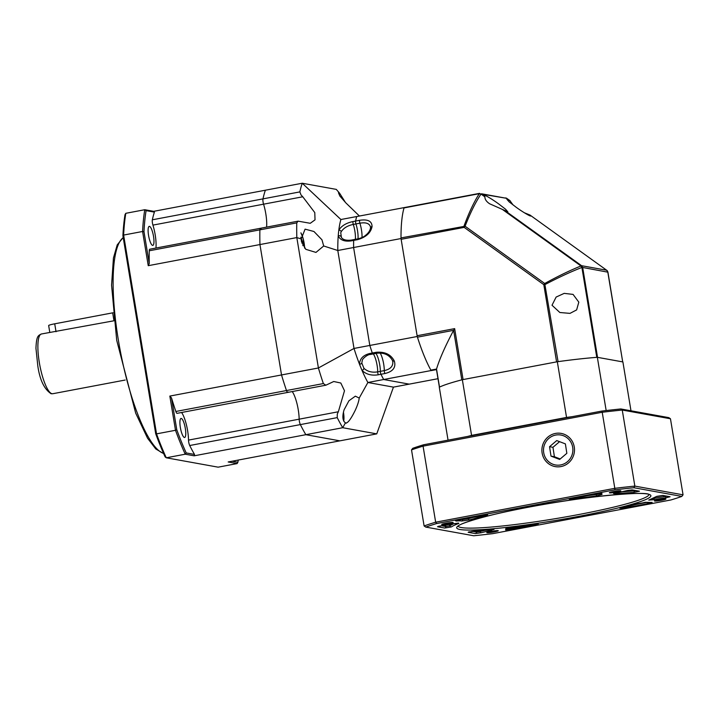 <?xml version="1.0" encoding="UTF-8"?>
<svg xmlns="http://www.w3.org/2000/svg" width="719" height="719" viewBox="0 0 719 719"><rect width="100%" height="100%" fill="white"/><g stroke="black" fill="none" stroke-linecap="round" stroke-linejoin="round"><path stroke-width="1.08" d="M113.935 320.782L41.459 333.976A30.414 7.433 79.3 0 0 39.311 362.448A30.414 7.433 79.3 0 0 52.056 393.733A30.414 7.433 79.3 0 0 52.757 393.733L125.187 380.036M113.081 312.774A8.295 0.746 170.6 0 0 112.667 312.846L113.836 319.874M56.028 331.729L54.716 323.811L112.667 312.846M54.716 323.811A8.295 0.746 170.6 0 0 48.658 325.545L49.791 332.394M288.076 391.963A4.143 1.016 -100.7 0 1 287.726 392.412A4.143 1.016 -100.7 0 1 286.486 390.552A141.005 34.449 -100.7 0 1 281.524 374.95L169.837 396.079L175.499 430.286L156.535 433.872L123.623 235.068L122.913 235.706A159.25 38.907 -100.7 0 1 125.025 214.613L125.798 213.309L144.771 209.723L153.695 211.332L154.405 212.132A141.005 34.449 79.3 0 0 152.347 219.798L262.983 198.875A4.143 1.016 79.3 0 0 263.082 202.111A4.143 1.016 79.3 0 0 263.567 204.187A19.35 4.727 79.3 0 1 266.578 227.123A19.35 4.727 79.3 0 0 265.814 213.84A19.35 4.727 79.3 0 0 263.567 204.187A4.143 1.016 -100.7 0 1 262.983 198.875A141.005 34.449 -100.7 0 1 265.383 190.211L302.259 183.237L336.276 189.385L339.53 193.123L345.488 202.515M155.942 248.046A19.35 4.727 79.3 0 0 155.178 234.762A19.35 4.727 79.3 0 0 152.931 225.11L302.762 196.772L314.778 212.572L315.03 219.843L310.266 223.294L298.124 221.155L260.368 228.3A4.143 1.016 -100.7 0 1 261.087 228.948M298.25 409.758A19.35 4.727 79.3 0 0 292.229 391.567A19.35 4.727 79.3 0 1 299.158 419.177A19.35 4.727 79.3 0 0 298.25 409.758M232.084 461.23L237.881 462.281L237.108 463.584L228.184 461.966L339.871 440.846L305.854 434.689A141.005 34.449 -100.7 0 1 300.353 424.596A4.143 1.016 -100.7 0 1 299.158 419.177L188.522 440.1A19.35 4.727 79.3 0 0 187.614 430.69A19.35 4.727 79.3 0 0 181.583 412.49M148.554 235.428A9.68 2.364 79.3 0 0 152.832 245.386A9.68 2.364 79.3 0 0 153.515 236.326A9.68 2.364 79.3 0 0 149.237 226.368A9.68 2.364 79.3 0 0 148.554 235.428M180.352 427.508A9.68 2.364 79.3 0 0 184.63 437.467A9.68 2.364 79.3 0 0 185.313 428.407A9.68 2.364 79.3 0 0 181.035 418.449A9.68 2.364 79.3 0 0 180.352 427.508M169.837 396.079L171.508 397.931A141.005 34.449 79.3 0 0 175.849 411.475A4.143 1.016 79.3 0 0 177.09 413.344L287.726 392.412A4.143 1.016 -100.7 0 1 286.486 390.552A141.005 34.449 -100.7 0 1 281.524 374.95L259.945 244.559A141.005 34.449 -100.7 0 1 259.883 229.855A4.143 1.016 -100.7 0 1 260.368 228.3A4.143 1.016 -100.7 0 0 259.883 229.855L296.758 222.881L298.124 221.155M153.695 211.332L265.383 190.211A141.005 34.449 -100.7 0 0 262.983 198.875L299.859 191.901A141.005 34.449 -100.7 0 1 302.259 183.237L340.896 219.52L404.285 207.584M152.347 219.798A4.143 1.016 79.3 0 0 152.931 225.11M260.368 228.3L149.732 249.223A4.143 1.016 79.3 0 0 149.246 250.778A141.005 34.449 79.3 0 0 149.255 263.54L148.249 265.688L259.945 244.559A141.005 34.449 -100.7 0 1 259.883 229.855L149.246 250.778M125.798 213.309A160.355 39.177 79.3 0 0 123.623 235.068L142.587 231.482L148.249 265.688M188.522 440.1A4.143 1.016 79.3 0 0 189.708 445.519A141.005 34.449 79.3 0 0 194.516 454.435L194.166 455.81L305.854 434.689A141.005 34.449 -100.7 0 1 300.353 424.596A4.143 1.016 79.3 0 1 299.356 421.19A4.143 1.016 79.3 0 1 299.158 419.177L338.352 411.762L344.491 390.759L340.815 383.02L333.751 381.51L325.869 385.204L323.361 383.569A141.005 34.449 -100.7 0 1 318.409 367.975L296.821 237.585A141.005 34.449 -100.7 0 1 296.758 222.881M237.108 463.584L218.145 467.17L166.278 457.787L185.241 454.201L194.166 455.81M146.101 210.622L144.771 209.723A160.355 39.177 -100.7 0 0 142.587 231.482L143.989 231.725A159.25 38.907 -100.7 0 1 146.101 210.622L154.405 212.132M149.255 263.54L143.989 231.725M155.699 433.737A159.25 38.907 -100.7 0 0 165.145 456.916L166.278 457.787A160.355 39.177 79.3 0 1 156.535 433.872L155.699 433.737L122.913 235.706M194.516 454.435L186.212 452.934L185.241 454.201A160.355 39.177 -100.7 0 1 175.499 430.286L176.775 429.746L171.508 397.931M186.212 452.934A159.25 38.907 -100.7 0 1 176.775 429.746M238.223 460.07A159.25 38.907 -100.7 0 1 237.881 462.281M578.813 302.142L576.629 309.907L570.005 313.376L559.84 312.504L552.012 305.242L556.129 297.064L564.199 293.37L573.07 294.404L578.813 302.142M607.807 272.159L622.699 361.9L597.543 357.343L582.669 267.468L607.807 272.159L606.737 270.245L581.581 265.697L504.828 210.496L489.567 203.747C486.404 201.59 484.84 199.298 484.894 196.853L484.714 196.026L481.613 193.797L481.02 194.067C475.663 202.012 470.352 212.734 465.085 226.215A2.768 0.656 125.7 0 0 464.177 227.384L401.148 239.301L417.11 335.728A2.768 0.674 79.3 0 0 417.442 337.166A96.768 23.646 79.3 0 0 430.861 370.114A2.768 0.674 79.3 0 0 431.301 370.582L431.103 370.546A96.768 23.646 -100.7 0 1 417.236 336.492L401.022 238.546A96.768 23.646 -100.7 0 1 404.123 207.557M504.828 210.496L507.839 211.817L505.511 209.175L498.734 203.971C491.365 198.507 481.101 192.683 484.714 196.026L484.318 195.173M524.331 212.752L529.984 215.044L607.187 270.605L607.914 272.07L622.699 361.9M607.187 270.605L529.984 215.044C533.588 218.378 523.324 212.563 515.954 207.09L509.187 201.886L506.85 199.244L510.131 200.736L506.455 198.156M530.379 215.898L529.984 215.044M439.507 387.101A96.768 8.745 -9.4 0 1 461.814 379.848L453.617 330.327C445.268 346.055 439.57 358.961 436.523 369.045L439.507 387.101M558.07 361.639A96.768 8.745 -9.4 0 1 596.788 357.352L581.905 267.477C571.416 271.494 559.211 277.139 545.281 284.418L543.807 284.661A2.768 0.656 -54.3 0 1 544.714 283.493L558.07 361.639M417.11 335.728L454.651 328.628L463.081 379.569L556.587 361.882L543.807 284.661L464.177 227.384A2.768 0.674 -100.7 0 1 464.043 225.982C469.04 212.438 474.127 201.671 479.312 193.681L506.769 198.345L481.613 193.797M479.501 193.375L404.321 207.593A2.768 0.674 79.3 0 0 404.258 207.593A2.768 0.674 79.3 0 0 404.015 207.926A96.768 23.646 79.3 0 0 401.013 237.908A2.768 0.674 79.3 0 0 401.148 239.301M454.651 328.628L453.617 330.327L417.442 337.166M436.568 369.584L436.523 369.045L436.568 369.584M502.806 209.732L580.979 265.967L581.581 265.697L581.905 267.477L580.979 265.967C570.302 270.263 558.214 276.105 544.714 283.493L465.085 226.215L401.013 237.908M505.718 197.896L509.87 200.574L513.087 204.978M484.894 196.853L481.02 194.067L479.312 193.681L404.015 207.926M392.772 361.567L392.412 360.399C389.276 354.88 384.108 352.499 376.909 353.236A2.211 0.539 -100.7 0 1 376.253 352.274C384.926 351.573 390.938 354.494 394.318 361.028A2.211 1.366 157.8 0 1 392.412 360.399A2.211 1.366 157.8 0 1 392.358 360.174L392.772 361.567C393.221 366.232 390.39 369.242 384.288 370.6L380.333 371.355A2.211 0.539 79.3 0 0 380.441 372.487A2.211 0.539 79.3 0 0 380.962 374.275A2.211 0.539 -100.7 0 1 380.962 374.275L378.329 374.779C371.66 375.848 366.241 374.419 362.061 370.492A96.768 23.646 -100.7 0 1 359.464 364.129A96.768 23.646 -100.7 0 1 354.009 348.445L318.409 367.975L281.524 374.95L259.945 244.559L296.821 237.585L301.225 238.951L305.081 229.145L313.951 231.5L321.959 239.795L323.694 245.988L337.795 250.5A96.768 23.646 -100.7 0 1 338.236 235.886A96.768 23.646 -100.7 0 1 338.82 230.098A96.768 23.646 -100.7 0 1 340.896 219.52M401.022 238.546L353.604 247.516A96.768 23.646 -100.7 0 1 353.667 240.407L351.025 240.91A2.211 0.539 -100.7 0 1 351.285 240.101C346.252 240.667 342.954 239.778 341.39 237.441L340.752 232.74L341.309 231.563C343.745 227.941 347.744 225.559 353.299 224.436L355.932 223.942A12.439 3.038 79.3 0 1 357.496 230.502A12.439 3.038 79.3 0 1 357.999 238.834A12.439 3.038 79.3 0 0 355.932 223.942L359.886 223.187C366.052 222.144 369.593 223.456 370.519 227.114L370.51 227.959A2.211 1.654 -174.3 0 1 372.056 226.566C370.788 232.857 365.971 237.216 357.613 239.661A2.211 0.539 -100.7 0 1 357.873 238.852C361.253 238.034 363.769 236.902 365.432 235.437C368.38 233.145 370.078 230.655 370.51 227.959M361.999 237.513A12.439 3.038 -100.7 0 0 361.441 229.756A12.439 3.038 -100.7 0 0 359.886 223.187A2.211 0.539 -100.7 0 1 359.554 220.311C367.804 219.034 371.975 221.119 372.056 226.566M394.318 361.028C396.178 367.382 393.041 371.552 384.917 373.529A2.211 0.539 -100.7 0 1 384.395 371.741A2.211 0.539 -100.7 0 1 384.288 370.6A12.439 3.038 -100.7 0 0 383.703 364.209A12.439 3.038 -100.7 0 0 380.153 353.002M373.35 353.91A12.439 3.038 -100.7 0 1 377.116 365.459A12.439 3.038 -100.7 0 1 377.709 371.849C372.109 372.775 367.526 371.606 363.949 368.344L361.801 363.059A2.211 1.393 -179.4 0 1 359.464 364.129C359.851 358.7 363.257 355.159 369.674 353.523A2.211 0.539 79.3 0 0 370.33 354.485L372.963 353.991A2.211 0.539 -100.7 0 1 372.963 353.991A2.211 0.539 -100.7 0 1 372.307 353.02A96.768 23.646 -100.7 0 1 369.818 345.453L353.604 247.516A96.768 23.646 -100.7 0 1 353.667 240.407A2.211 0.539 -100.7 0 1 353.919 239.598L357.873 238.852M341.309 231.563A2.211 1.465 -150.9 0 0 338.82 230.098C341.642 225.766 346.36 222.917 352.966 221.56L355.599 221.066A2.211 0.539 -100.7 0 0 355.932 223.942A2.211 0.539 -100.7 0 1 355.599 221.066A96.768 23.646 -100.7 0 1 356.705 216.527A96.768 23.646 -100.7 0 0 355.599 221.066L359.554 220.311M393.437 387.128L376.756 433.872L339.871 440.846L305.854 434.689L342.738 427.715L345.435 422.853C342.568 420.786 342.118 416.427 344.104 409.776L348.94 400.771L355.348 396.169L359.212 398.047L367.885 382.499L393.437 387.128L409.237 384.135L383.685 379.515L409.237 384.135L437.988 378.697M363.949 368.344A2.211 1.213 136.8 0 1 362.061 370.492A96.768 23.646 -100.7 0 0 367.885 382.499L431.103 370.546M378.329 374.779A2.211 0.539 -100.7 0 1 377.808 372.99A2.211 0.539 -100.7 0 1 377.709 371.849L380.342 371.355A12.439 3.038 79.3 0 0 375.983 353.415A12.439 3.038 79.3 0 1 377.385 356.148M383.685 379.515A96.768 23.646 -100.7 0 1 380.962 374.275A96.768 23.646 -100.7 0 0 383.685 379.515M376.909 353.236L372.963 353.982A2.211 0.539 -100.7 0 1 372.307 353.02A96.768 23.646 -100.7 0 1 369.818 345.453L417.236 336.492M376.756 433.872L342.738 427.715A141.005 34.449 -100.7 0 1 337.229 417.622L337.292 414.018L338.352 411.762M299.859 191.901L301.027 194.939L302.762 196.772M359.212 398.047C358.898 401.013 357.631 405.004 355.393 410.001C350.746 419.483 347.421 423.77 345.435 422.853L346.252 423.212M301.225 238.951L301.396 241.323L305.782 249.313L315.974 252.414L323.694 245.988M339.53 193.123L338.469 192.809L339.853 196.035L345.857 202.893L359.41 216.015M337.795 250.5L354.009 348.445L369.818 345.453L353.604 247.516L337.795 250.5M340.824 236.371A2.211 1.681 158.7 0 0 338.236 235.886C340.204 240.065 344.464 241.746 351.025 240.91M361.801 363.059L362.295 360.462C362.07 359.042 367.517 354.278 370.33 354.485M353.667 240.407L357.613 239.661M300.776 237.18L302.879 242.833L302.924 245.709M302.879 242.833L301.8 243.04M606.162 410.549L597.345 357.307A96.768 8.745 170.6 0 0 557.324 361.738L566.545 417.424A96.768 8.745 -9.4 0 1 572.216 416.669A96.768 8.745 170.6 0 0 566.545 417.424L471.565 435.39A96.768 8.745 170.6 0 0 467.566 436.46A96.768 8.745 -9.4 0 1 471.565 435.39L462.344 379.704A96.768 8.745 170.6 0 0 439.291 387.208L448.054 440.145M597.345 357.307L622.897 361.936L630.985 410.792M462.344 379.704L557.324 361.738M661.669 500.244A5.806 0.521 170.6 0 0 665.911 499.031A5.806 0.521 170.6 0 0 658.694 499.705A5.806 0.521 170.6 0 0 654.452 500.927A5.806 0.521 170.6 0 0 661.669 500.244M616.56 492.084A5.806 0.521 170.6 0 0 620.803 490.87A5.806 0.521 170.6 0 0 613.586 491.544A5.806 0.521 170.6 0 0 609.353 492.767A5.806 0.521 170.6 0 0 616.56 492.084M494.025 531.952A5.806 0.521 170.6 0 0 498.267 530.73A5.806 0.521 170.6 0 0 491.05 531.413A5.806 0.521 170.6 0 0 486.808 532.626A5.806 0.521 170.6 0 0 494.025 531.952M448.926 523.792A5.806 0.521 170.6 0 0 453.159 522.578A5.806 0.521 170.6 0 0 445.951 523.252A5.806 0.521 170.6 0 0 441.709 524.475A5.806 0.521 170.6 0 0 448.926 523.792M555.454 433.431A16.861 16.285 100.3 0 1 574.265 446.966A16.861 16.285 100.3 0 1 560.937 466.577A16.861 16.285 100.3 0 1 542.126 453.042A16.861 16.285 100.3 0 1 555.454 433.431M471.619 435.696L566.59 417.73M601.857 411.061A143.764 12.996 -9.4 0 1 620.848 408.958L668.787 417.631L670.459 418.764L683.05 494.825L681.828 496.407A143.764 12.996 -9.4 0 1 670.89 499.966L492.713 533.66A143.764 12.996 -9.4 0 1 473.722 535.763L425.783 527.09A143.764 12.996 -9.4 0 1 436.721 523.531L435.66 522.201L423.069 446.148L423.68 444.755L601.857 411.061L602.216 412.257A145.148 13.122 -9.4 0 1 622.259 410.046L620.848 408.958M411.52 449.896L424.111 525.957A145.148 13.122 -9.4 0 1 435.66 522.201L614.808 488.318L602.216 412.257L423.069 446.148A145.148 13.122 -9.4 0 0 411.52 449.896L412.742 448.314A143.764 12.996 -9.4 0 1 423.68 444.755M681.828 496.407L633.888 487.734A143.764 12.996 -9.4 0 0 614.898 489.837L614.808 488.318A145.148 13.122 -9.4 0 1 634.85 486.098L622.259 410.046L670.459 418.764M633.888 487.734L634.85 486.098L683.05 494.825M424.111 525.957L425.783 527.09M614.898 489.837L436.721 523.531M572.684 447.263A15.207 14.677 -79.7 0 0 555.724 435.058A15.207 14.677 -79.7 0 0 543.708 452.745A15.207 14.677 -79.7 0 0 560.667 464.941A15.207 14.677 -79.7 0 0 572.684 447.263M559.652 459.432L566.842 453.312L565.386 443.884L556.731 440.576L549.55 446.697L551.006 456.125L559.652 459.432M559.58 441.664L552.947 447.308L554.412 456.736L560.209 458.956M554.412 456.736L551.006 456.125M552.947 447.308L549.55 446.697M123.237 237.638A110.591 27.016 79.3 0 0 118.329 339.889A110.591 27.016 79.3 0 0 163.564 453.401M175.849 411.475L323.361 383.569M189.708 445.519L337.229 417.622M343.718 421.118L343.448 412.158A11.198 2.732 -100.7 0 1 343.673 421.028M430.861 370.114L436.523 369.045M431.301 370.582L436.487 369.602M581.581 265.697L582.669 267.468L581.905 267.477M607.825 272.025L606.737 270.245M479.618 193.348L404.258 207.593M384.917 373.529L380.962 374.275M369.674 353.523L376.253 352.274M352.966 221.56A2.211 0.539 79.3 0 0 353.299 224.436A12.439 3.038 -100.7 0 1 354.853 231.006A12.439 3.038 -100.7 0 1 355.366 239.328M300.893 232.92A11.198 2.732 -100.7 0 1 304.631 248.154M653.859 497.997L653.931 498.375A15.719 1.42 -9.4 0 1 655.944 497.979A15.719 1.42 -9.4 0 1 665.758 496.425A1.384 0.53 82.8 0 1 665.452 497.89A14.344 1.294 170.6 0 0 656.501 499.31A14.344 1.294 170.6 0 0 654.667 499.669L648.754 500.082A105.298 9.518 170.6 0 0 656.177 496.586L662.918 495.454A1.384 1.33 100.3 0 1 662.451 495.454L669.614 496.748A1.384 1.33 100.3 0 0 670.081 496.748L665.452 497.89M438.024 526.407L442.158 525.607A14.344 1.294 170.6 0 0 452.943 523.827L458.866 523.414A105.298 9.518 170.6 0 0 451.433 526.91L444.693 528.043L437.529 526.748L442.104 525.625A1.384 0.53 -97.2 0 0 442.158 525.607M442.05 525.625A1.384 0.53 -97.2 0 0 442.104 525.625L452.988 523.827A1.384 0.512 -101.5 0 1 452.943 523.827M457.904 523.117A1.384 1.249 69.5 0 0 458.866 523.414M652.439 498.644L653.931 498.375A1.384 0.512 78.5 0 0 654.667 499.669M596.285 494.025L596.348 494.537L599.826 493.908M646.138 502.446A14.344 1.294 170.6 0 0 651.468 502.437L650.237 503.201L623.625 508.234L620.515 508.189A105.298 9.518 170.6 0 0 637.951 503.597L646.138 502.446A1.384 1.366 119.6 0 1 645.231 502.284L651.369 502.455A1.384 0.863 84.8 0 1 651.27 502.455M628.055 490.385L632.289 489.918L639.452 491.212L633.466 492.479A105.298 9.518 170.6 0 0 614.754 493.935L616.866 492.83A14.344 1.294 170.6 0 0 626.231 490.789L628.055 490.385M626.231 490.789A1.384 1.07 74.2 0 0 626.384 490.762L631.821 489.918A1.384 1.33 -79.7 0 0 632.289 489.918M462.092 519.406A15.719 1.42 -9.4 0 1 462.209 519.424A15.719 1.42 -9.4 0 1 462.614 519.549L468.357 518.75A106.682 9.644 -9.4 0 1 474.037 517.15M508.576 527.962L511.604 527.494A105.298 9.518 170.6 0 0 536.077 524.16L536.383 524.735L505.664 530.02A14.344 1.294 170.6 0 0 505.574 529.031L508.576 527.962M490.762 530.667A14.344 1.294 170.6 0 0 488.857 531.017A14.344 1.294 170.6 0 0 481.379 532.707L475.322 533.588L468.168 532.294L474.154 531.017A105.298 9.518 170.6 0 0 492.857 529.57L490.762 530.667L490.475 529.804M479.906 530.676L480.103 531.539A15.719 1.42 -9.4 0 1 485.55 530.236M649.005 494.582A96.768 8.745 -9.4 0 1 578.346 514.606A96.768 8.745 -9.4 0 1 458.156 526.173M579.038 516.314A98.422 8.898 -9.4 0 1 460.025 529.49A98.422 8.898 -9.4 0 1 528.573 507.183A98.422 8.898 -9.4 0 1 647.585 494.016A98.422 8.898 -9.4 0 1 579.038 516.314M662.918 495.454L670.081 496.748M569.286 499.211L597.84 493.728L601.947 493.486A14.344 1.294 170.6 0 0 602.037 494.465L596.006 496.011A105.298 9.518 170.6 0 0 571.542 499.337L571.29 498.743M461.472 521.05A14.344 1.294 170.6 0 0 456.143 521.059L457.374 520.295L483.986 515.262L487.105 515.307A105.298 9.518 170.6 0 0 469.669 519.9L461.472 521.05A1.384 1.366 -60.4 0 0 462.614 519.549L462.596 519.316M476.32 530.91L476.427 532.069L480.103 531.539A1.384 1.07 -105.8 0 0 481.379 532.707M471.979 531.269L476.427 532.069A1.384 1.33 100.3 0 1 475.322 533.588M468.887 531.889A1.384 1.33 100.3 0 1 468.168 532.294M509.106 527.872L509.205 528.447L519.612 526.479M507.686 528.681L509.205 528.447L509.771 529.768M505.879 528.6L536.032 524.169M506.392 528.465A1.384 1.276 93.2 0 1 505.574 529.031M536.383 524.735L536.023 524.178M507.839 527.863L505.933 529.957A1.384 1.267 -111.6 0 1 505.664 530.02M468.24 518.246L468.357 518.75A1.384 1.105 -106.3 0 0 469.669 519.9M634.23 490.349L634.302 490.96L636.234 490.718M622.025 491.823A106.682 9.644 -9.4 0 1 634.302 490.96A1.384 1.07 86.9 0 1 633.466 492.479M632.693 505.089L646.048 502.563M486.377 514.894A1.384 0.872 76.4 0 0 487.105 515.307M487.671 514.777L457.374 520.295M456.143 521.059A1.384 0.863 -95.2 0 0 456.691 520.439M614.754 493.935A1.384 0.827 -95.5 0 0 615.32 493.126M631.839 489.918L638.975 491.212A1.384 1.33 -79.7 0 0 639.452 491.212M613.541 493.576L626.384 490.762A1.384 1.07 74.2 0 0 626.51 490.718M645.231 502.284L620.614 508.18A1.384 0.872 -103.6 0 1 620.515 508.189M623.22 507.542L623.625 508.234M649.859 502.581L650.237 503.201M651.468 502.437A1.384 0.863 84.8 0 1 651.369 502.455L652.133 502.392M449.555 524.484L449.878 525.841A106.682 9.644 -9.4 0 1 454.156 523.603M445.663 525.122L445.798 526.533L449.878 525.841A1.384 1.357 -125 0 0 451.433 526.91M441.349 525.724L445.798 526.533A1.384 1.33 -79.7 0 1 444.693 528.043M587.836 495.625A106.682 9.644 -9.4 0 1 596.348 494.537A1.384 0.575 83 0 1 596.006 496.011M665.704 496.047L666.864 496.254M453.042 523.809A1.384 0.512 -101.5 0 1 452.988 523.827L458.524 523.072M571.542 499.337L571.632 498.689M599.358 493.126L601.767 494.492A1.384 1.276 -86.8 0 0 602.037 494.465M601.093 493.279A1.384 1.267 68.4 0 0 601.947 493.486M597.84 493.728L601.524 493.243M656.177 496.586A1.384 1.357 55 0 0 656.663 496.416M662.478 495.463L656.753 496.362L649.005 500.02A1.384 1.249 -110.5 0 1 648.754 500.082M52.757 393.733L51.112 393.742C44.227 389.168 39.797 379.893 37.81 365.899L35.95 348.266C36.471 336.267 37.9 335.602 41.459 333.976M163.662 453.635L155.789 448.971L147.539 438.195L135.684 413.119L116.721 340.357L111.571 285.164L113.44 258.004L117.215 244.9L123.21 237.477M436.46 369.458L439.39 387.155M325.869 385.204L287.726 392.412M353.892 239.607L351.285 240.101M304.658 248.181L302.978 237.935L300.919 232.857M468.653 531.943L493.998 529.49M458.03 526.326C458.12 523.809 489.387 514.247 528.618 507.183C583.792 496.209 648.295 490.762 649.176 494.69M536.05 524.169L538.27 523.926M457.401 520.295L455.424 520.745M620.614 508.18L619.886 508.36M571.263 498.761L597.875 493.728"/></g></svg>

